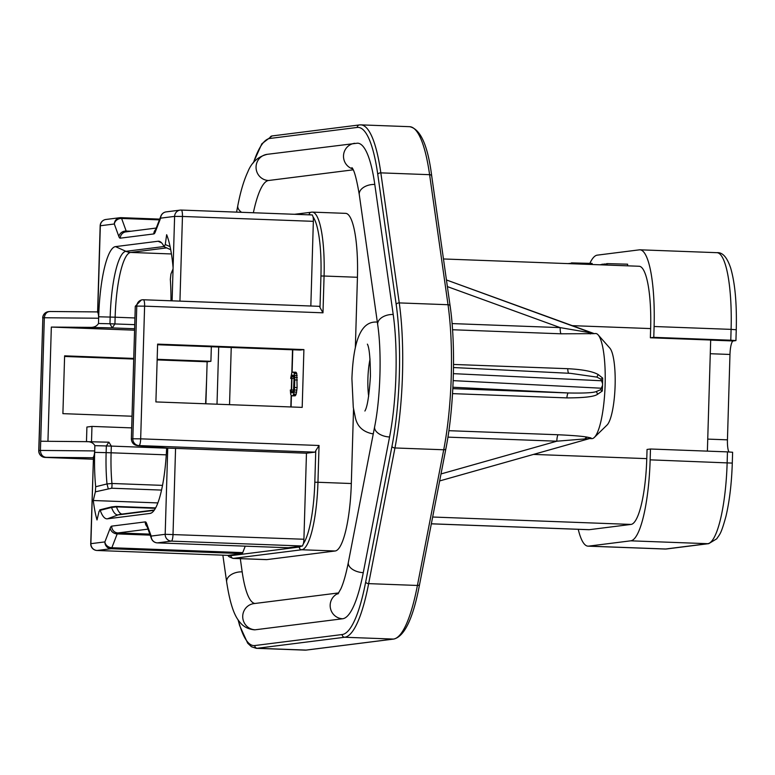 <?xml version="1.0" encoding="UTF-8"?>
<svg xmlns="http://www.w3.org/2000/svg" width="775" height="775" viewBox="0 0 775 775"><rect width="100%" height="100%" fill="white"/><g stroke="black" fill="none" stroke-linecap="round" stroke-linejoin="round"><path stroke-width="1.16" d="M170.713 249.734L164.058 246.702L165.259 244.551L166.654 234.709A83.506 17.99 -87.9 0 1 173.096 267.627L174.608 216.39L182.454 216.458A6.578 1.414 -87.9 0 0 181.273 210.064A6.578 1.414 -87.9 0 0 181.224 210.064A6.578 6.413 82.8 0 0 174.608 216.39L160.619 218.153L155.271 231.996A13.146 2.829 92.1 0 1 153.789 233.934L120.261 238.167A13.146 2.829 92.1 0 1 118.885 236.588L114.322 223.994L100.324 225.757L97.776 311.802L96.923 311.908M314.863 452.145L306.464 453.201L303.916 539.245A6.578 1.414 92.1 0 1 303.412 543.692A63.124 13.601 -87.9 0 0 314.815 482.253L315.754 450.721A6.578 1.414 92.1 0 1 314.863 452.145L139.054 445.586A6.578 1.414 -87.9 0 0 140.672 438.834L132.825 438.776A6.578 6.413 82.8 0 0 139.054 445.586L138.182 445.693C134.075 445.354 131.789 443.106 131.353 438.97L135.286 306.28L141.399 299.935L142.358 299.809A6.578 6.413 82.8 0 0 136.768 306.096L144.605 306.154A6.578 1.414 -87.9 0 0 143.433 299.76A6.578 1.414 -87.9 0 0 143.375 299.77A6.578 6.413 82.8 0 0 142.358 299.809A6.578 6.578 0 0 1 143.433 299.76L319.242 306.319A6.578 1.414 92.1 0 1 320.007 307.53L320.937 276.007A63.124 13.601 -87.9 0 0 313.11 216.981A6.578 1.414 92.1 0 1 313.352 221.34L310.833 306.009M168.504 448.153L137.756 445.673L168.427 448.144M315.754 450.721L319.048 445.489L140.672 438.834L144.605 306.154L322.981 312.809L320.007 307.53M143.482 299.77L319.193 306.328A6.578 1.414 92.1 0 1 319.242 306.319M245.239 546.162L242.74 552.623A6.578 1.414 92.1 0 1 242.003 553.602L228.112 555.365L97.059 550.482A6.578 1.414 -87.9 0 0 97.117 550.482A6.578 6.413 -97.2 0 1 90.888 543.672L90.733 543.711A6.578 6.578 0 0 0 97.059 550.482M303.916 539.245L165.182 534.304A6.578 6.413 82.8 0 0 171.401 541.115L302.434 546.007L288.3 547.76A6.578 1.414 92.1 0 1 288.252 547.76A6.578 1.414 92.1 0 1 288.203 547.76M232.965 558.387L266.329 559.627A65.749 14.163 -87.9 0 0 266.832 559.608L233.469 558.368A65.749 14.163 92.1 0 1 232.965 558.387L229.051 556.731L227.753 555.355M353.187 169.832L268.567 180.498A86.79 18.697 -87.9 0 0 253.377 212.747M240.308 558.659L242.178 571.863A86.79 18.697 -87.9 0 0 254.849 603.483M314.815 482.253L317.953 482.273A65.749 14.163 92.1 0 1 301.775 549.756L335.139 550.996L266.832 559.608M335.139 550.996A65.749 14.163 -87.9 0 0 351.317 483.522L353.536 409.006M322.981 312.809L324.076 276.026L357.44 277.276L355.347 347.743M357.44 277.276A65.749 14.163 -87.9 0 0 345.66 213.358L312.296 212.118A65.749 14.163 92.1 0 1 324.076 276.026L320.937 276.007M373.327 433.545A55.887 12.042 92.1 0 1 372.223 433.738C362.487 431.656 356.8 425.95 355.163 416.611L353.284 407.398L351.908 378.665C353.758 330.441 365.354 321.741 376.388 322.032A55.887 12.042 92.1 0 1 377.357 322.255M242.178 571.863A13.146 8.234 171.9 0 0 226.852 579.719A13.146 8.234 171.9 0 0 226.668 582.044C230.466 606.786 235.125 616.813 240.027 622.373C243.447 626.723 248.233 629.203 254.374 629.823A113.092 24.364 -87.9 0 0 255.237 629.784L342.647 618.76A113.092 24.364 -87.9 0 0 363.272 572.648L389.573 436.974A99.946 21.526 -87.9 0 0 393.206 314.485L374.79 184.45A113.092 24.364 -87.9 0 0 357.624 143.172L267.317 154.312C258.007 156.579 251.488 162.469 247.777 171.982C243.776 180.604 240.463 191.812 237.818 205.608L236.559 212.127M205.888 403.794L207.138 361.78L157.141 359.91M133.755 359.038L64.596 356.461M207.138 361.78L210.907 361.305L157.16 359.3M133.775 358.428L64.616 355.841L62.901 413.647L132.06 416.223M157.596 344.739L300.138 350.058L303.907 349.583L302.192 407.379L155.901 401.925L157.616 344.119L303.907 349.583M211.343 346.745L210.907 361.305M293.551 390.668L293.531 390.028L290.315 390.009L290.722 394.475L291.632 395.86L295.159 395.831L296.166 394.204L297.106 387.568L296.777 373.579L295.866 372.184L292.34 372.213L291.787 372.785L290.664 378.442L293.87 378.452L293.987 377.241M86.48 441.653L86.907 427.035L91.963 426.405L131.711 427.887M47.943 441.304L51.334 327.079L134.608 330.179M302.434 546.007L303.412 543.692M168.621 448.144L306.464 453.201M313.11 216.981L312.325 214.946L181.273 210.064A6.578 6.578 0 0 0 180.207 210.112L166.218 211.875A6.578 6.578 0 0 0 160.9 216.022A6.578 5.444 21.1 0 0 160.619 218.153A6.578 6.413 -97.2 0 1 166.218 211.875M654.1 326.507L653.78 337.348L730.777 340.215L731.096 329.375L736.25 329.753C736.909 303.684 735.058 283.127 730.68 268.082C727.086 257.281 722.513 252.146 716.962 252.679A78.905 16.992 92.1 0 1 731.096 329.375L654.1 326.507A78.905 16.992 -87.9 0 0 639.966 249.812A78.905 16.992 -87.9 0 0 639.365 249.841L597.244 255.149A78.905 16.992 -87.9 0 0 589.843 263.364M653.78 337.348L650.37 337.774L650.642 328.581A64.112 13.805 -87.9 0 0 639.152 266.261L443.465 258.966M650.148 459.846L732.288 463.092L732.617 452.251L727.463 451.883L727.144 462.714A78.905 16.992 92.1 0 1 707.73 543.692L630.734 540.824A78.905 16.992 -87.9 0 0 650.148 459.846L650.467 449.006L647.048 449.442L646.776 458.635L533.51 454.412M630.734 540.824L588.603 546.133A78.905 16.992 -87.9 0 1 588.002 546.152A78.905 16.992 -87.9 0 1 578.237 529.306M431.336 523.832L588.816 529.703A64.112 13.805 -87.9 0 0 589.31 529.683L431.346 523.793M646.776 458.635A64.112 13.805 -87.9 0 1 631.005 524.423L589.31 529.683M570.72 263.713L571.456 262.89L592.129 263.423L592.1 264.507M571.437 263.742L571.456 262.89M567.804 263.607L570.739 263.326M606.525 265.05L606.563 263.703L607.164 263.626L627.624 264.188L627.576 265.835M601.855 264.876L601.875 264.294L606.554 263.994M599.86 264.798L601.875 264.498M607.125 265.069L607.164 263.626M604.723 264.982L604.752 263.926M707.381 451.127L710.685 340.022L650.37 337.774M728.936 451.941A13.146 2.829 -87.9 0 1 727.444 439.842L729.972 354.456A13.146 2.829 -87.9 0 1 733.208 340.961L735.93 340.593L730.777 340.215M650.467 449.006L727.463 451.883M42.683 317.983A6.578 6.578 0 0 1 48.438 311.647L48.438 311.647A6.578 6.413 82.8 0 0 42.848 317.934L38.75 450.662A6.578 6.578 0 0 0 45.076 457.424A6.578 1.414 -87.9 0 0 45.124 457.424A6.578 6.413 -97.2 0 1 38.905 450.614L38.75 450.662M90.733 543.711L93.446 457.628L92.554 457.734C93.678 457.57 94.395 455.293 94.705 450.924L94.86 445.664C93.262 442.728 90.229 441.382 85.763 441.643L40.717 441.237L40.387 450.43L38.905 450.614L42.848 317.934L44.32 317.75C44.911 313.642 46.917 311.56 50.327 311.502L48.438 311.647M50.327 311.502L96.962 311.908L50.084 311.492M96.885 311.918C97.999 311.802 98.59 313.914 98.648 318.234L98.493 323.495C96.72 326.401 93.61 327.689 89.164 327.35L51.334 327.079M164.058 246.702A68.384 14.725 -87.9 0 0 159.873 241.548A68.384 14.725 -87.9 0 0 158.071 241.248L115.514 246.615A68.384 14.725 -87.9 0 0 98.687 316.791L98.648 318.234L44.32 317.75L40.717 441.237M94.86 445.664L106.34 445.945L108.839 442.196L85.763 441.643M157.829 502.917L93.281 500.514L95.354 491.834L95.683 486.739L106.998 483.939L111.949 483.484L162.498 485.373M93.281 500.514A83.506 17.99 -87.9 0 0 97.011 519.938L99.093 511.258L100.217 510.328L99.781 509.863L111.493 506.908L111.523 507.451L116.444 506.869A63.124 13.601 -87.9 0 0 121.907 514.087M154.351 509.998L120.861 514.222A13.146 12.836 82.8 0 0 118.1 514.891A64.063 13.795 -87.9 0 1 111.523 507.451L100.217 510.328A68.384 14.725 -87.9 0 0 107.434 518.814L149.992 513.447A68.384 14.725 -87.9 0 0 150.776 513.253A68.384 14.725 -87.9 0 0 166.644 447.998M92.554 457.734L45.996 457.318C42.596 456.882 40.726 454.586 40.387 450.43L94.705 450.924L94.666 452.368A68.384 14.725 -87.9 0 0 95.683 486.739M172.108 300.836L173.048 268.954L170.926 274.021L170.335 279.368A68.384 14.725 -87.9 0 1 170.965 300.787M95.354 491.834L111.668 488.221L161.52 490.081M166.635 448.153L111.309 446.09L111.106 452.794L106.136 452.639L106.34 445.945L111.309 446.09L108.926 442.196M93.446 457.628L90.888 543.672L104.887 541.909A6.578 6.413 82.8 0 0 111.106 548.719A6.578 1.414 -87.9 0 0 111.842 547.741L117.19 533.907L150.176 535.137M134.656 328.745L112.23 327.903L114.933 323.921L115.136 317.217L134.976 317.963M89.164 327.35L112.23 327.903L109.963 323.766L98.493 323.495M165.259 244.551L170.093 246.624M173.048 268.954L173.096 267.627M100.324 225.757A6.578 6.413 -97.2 0 1 105.923 219.47A6.578 6.578 0 0 0 100.169 225.806L100.324 225.757M91.508 441.779L91.963 426.405M602.533 385.417L600.606 389.748L602.282 391.026L602.533 385.417A52.603 11.334 -87.9 0 0 602.562 384.536L602.669 378.074L598.203 374.548C592.768 371.428 582.616 369.481 567.736 368.697A6.578 1.414 -87.9 0 0 568.918 373.279M602.282 391.026L597.612 394.252C594.415 396.664 584.176 397.885 566.874 397.895L452.542 393.632M589.484 438.553L556.818 441.198A6.578 1.414 -87.9 0 1 558.039 434.756C572.531 435.414 582.296 436.209 587.324 437.158L591.034 437.943L589.814 438.495L439.648 480.936L589.94 438.466M589.62 438.553L588.797 438.611M593.708 333.434L446.439 279.959L592.052 333.066A6.578 6.113 -99.4 0 0 594.134 333.647L595.704 333.502A52.603 11.334 92.1 0 1 598.155 334.897A52.603 11.334 92.1 0 1 605.13 384.632A52.603 11.334 92.1 0 1 594.328 437.429A52.603 11.334 92.1 0 1 591.79 438.64L589.785 438.563M598.155 334.897L609.886 348.169A39.447 8.496 92.1 0 1 615.118 385.475A39.447 8.496 92.1 0 1 607.019 425.068L594.328 437.429M594.134 333.647L561.032 333.802L452.542 329.753M570.468 373.347L453.501 367.544L570.526 373.347L596.876 377.115L600.916 379.188L602.592 383.635M601.768 380.777L453.394 373.647M453.181 380.632L601.555 388.227M447.921 437.139L556.818 441.198L441.004 473.942M452.9 387.248L568.385 392.973A6.578 1.414 -87.9 0 0 566.874 397.895M600.606 389.748L596.45 391.482C593.64 392.789 584.292 393.293 568.385 392.973L452.823 388.662M592.052 333.066L560.189 327.622A6.578 1.414 -87.9 0 0 561.032 333.802M447.378 286.605L560.189 327.622L452.077 323.582M290.664 378.442L291.303 378.355L291.807 375.788L293.212 375.11L294.083 378.006L293.473 391.113L292.688 392.722L291.72 392.838L290.964 389.932M293.87 378.452L291.303 378.355M296.379 372.62L293.299 372.097M296.777 373.579L294.209 373.482L293.812 372.533M297.145 375.536L294.577 375.439L294.209 373.482M297.3 377.522L294.733 377.425L294.577 375.439M297.329 380.021L294.762 379.924L294.733 377.425M297.106 387.568L294.539 387.471L294.762 379.924M296.932 390.096L294.364 389.999L294.539 387.471M296.651 392.14L294.083 392.043L294.364 389.999M296.166 394.204L293.599 394.107L294.083 392.043M295.711 395.26L293.144 395.173L293.599 394.107M295.159 395.831L292.592 395.734L293.144 395.173M291.632 395.86L292.592 395.734M293.347 391.511L291.022 391.423M292.902 392.45L291.313 392.392M293.357 375.274L292.243 375.236M293.706 375.856L291.807 375.788M293.957 376.931L291.458 376.834M135.286 306.28L136.768 306.096L132.825 438.776L131.353 438.97M229.022 555.229A63.124 13.601 -87.9 0 0 230.979 555.646L299.286 547.034A63.124 13.601 -87.9 0 0 301.281 546.123M310.717 214.888A63.124 13.601 -87.9 0 0 309.147 214.665L308.14 214.791M230.979 555.646A2.625 2.567 82.8 0 0 233.469 558.368L301.775 549.756A2.625 2.567 82.8 0 1 299.286 547.034M238.351 620.194A128.873 27.755 -87.9 0 0 254.772 645.546L342.172 634.531A128.873 27.755 -87.9 0 0 365.684 581.986L391.976 446.303A115.727 24.926 -87.9 0 0 396.19 304.478L377.774 174.433A128.873 27.755 -87.9 0 0 357.227 127.439L269.816 138.463A128.873 27.755 -87.9 0 0 253.512 162.595M241.548 212.311A13.146 7.518 -169 0 1 237.896 207.632A13.146 7.518 -169 0 1 237.818 205.608M338.714 592.914L253.977 603.599A13.146 12.836 82.8 0 0 255.237 629.784M338.433 593.321A13.146 12.836 82.8 0 0 342.647 618.76M337.929 593.96L340.884 588.797C343.528 582.916 346.018 574.11 348.353 562.379A13.146 7.518 11 0 0 348.43 564.394A13.146 7.518 11 0 0 363.272 572.648M348.353 562.379L374.654 426.696A13.146 7.518 11 0 0 374.732 428.72A13.146 7.518 11 0 0 389.573 436.974M374.654 426.696C380.496 397.623 381.833 352.315 377.696 324.677A13.146 8.234 -8.1 0 1 377.89 322.352A13.146 8.234 -8.1 0 1 393.206 314.485M377.696 324.677L359.28 194.632A13.146 8.234 -8.1 0 1 359.474 192.307A13.146 8.234 -8.1 0 1 374.79 184.45M352.732 168.931A13.146 12.836 -97.2 0 1 354.718 143.297M268.567 180.498A13.146 12.836 -97.2 0 1 267.317 154.312M218.705 347.016L217.01 404.201M291.071 406.972L291.41 395.667M291.584 389.951L291.923 378.491M292.097 372.465L292.776 349.777M319.048 445.489L317.953 482.273L351.317 483.522M242.74 552.623L111.842 547.741A6.578 5.444 -158.9 0 1 104.887 541.909L110.234 528.066A13.146 2.829 92.1 0 1 111.707 526.128L145.245 521.895A13.146 2.829 92.1 0 1 146.62 523.483L151.183 536.067A6.578 5.667 160.1 0 0 151.416 538.548A6.578 6.578 0 0 0 157.354 542.878A6.578 1.414 -87.9 0 0 157.403 542.878L288.3 547.76M167.729 448.26L165.182 534.304L151.183 536.067A6.578 6.413 -97.2 0 0 157.403 542.878L171.401 541.115A6.578 1.414 -87.9 0 0 173.019 534.363L175.567 448.318M242.003 553.602L111.106 548.719L97.117 550.482L228.15 555.365M313.352 221.34L182.454 216.458L179.936 301.126M181.321 210.064L312.257 214.956M121.026 217.668L159.708 219.112L120.977 217.659A6.578 1.414 -87.9 0 0 120.929 217.668A6.578 6.413 82.8 0 0 114.322 223.994A6.578 5.667 -19.9 0 1 121.617 218.453A6.578 1.414 -87.9 0 0 120.977 217.659A6.578 6.578 0 0 0 119.912 217.707L105.923 219.47M650.642 328.581L572.095 325.645M733.208 340.961L710.675 340.118M729.972 354.456L710.278 353.72M727.444 439.842L707.74 439.105M732.288 463.092C731.629 483.581 729.488 501.415 725.884 516.615C720.818 534.924 719.868 533.868 716.739 538.809L708.747 543.643A6.578 6.413 -97.2 0 1 707.73 543.692L665.599 549A78.905 16.992 92.1 0 1 664.998 549.029L588.002 546.152M708.747 543.643L666.616 548.962A6.578 6.413 -97.2 0 1 665.599 549L588.603 546.133M631.005 524.423L432.653 517.022M311.792 212.137A65.749 14.163 92.1 0 1 312.296 212.118L294.481 214.287M309.147 214.665A2.625 2.567 -97.2 0 1 311.385 212.156M134.773 324.657L109.963 323.766L110.166 317.072L98.687 316.791M94.666 452.368L106.136 452.639A64.063 13.795 -87.9 0 0 106.998 483.939L108.209 488.599M154.099 510.357L118.1 514.891L107.434 518.814M86.432 441.663L108.674 442.196M45.996 457.318L93.242 459.217L45.076 457.424A6.578 1.414 -87.9 0 1 45.018 457.424M146.843 525.944L146.853 525.963A6.578 5.667 -19.9 0 1 146.62 523.483M110.234 528.066A6.578 5.444 21.1 0 0 117.19 533.907A6.578 1.414 92.1 0 1 117.936 532.938L149.817 534.12M111.707 526.128A6.578 6.413 -97.2 0 0 117.936 532.938L148.006 529.141M145.245 521.895A6.578 6.413 82.8 0 0 147.153 526.787M151.561 512.866L149.992 513.447M111.493 506.908L116.066 506.424A3.943 0.853 92.1 0 1 116.444 506.869L155.378 508.323M166.257 454.847L111.106 452.794A63.124 13.601 -87.9 0 0 111.949 483.484A3.943 0.853 92.1 0 1 111.668 488.221M231.241 347.481L229.536 404.676M166.489 247.922L130.665 252.437A13.146 12.836 82.8 0 1 125.928 251.323A64.063 13.795 92.1 0 0 110.166 317.072L115.136 317.217A63.124 13.601 92.1 0 1 130.665 252.437L171.44 253.958M163.971 246.528L125.928 251.323L115.514 246.615M161.607 242.856L158.071 241.248M155.271 231.996A6.578 5.444 -158.9 0 1 155.552 229.865L155.513 229.981M155.707 229.468A6.578 6.413 82.8 0 0 153.789 233.934M120.261 238.167A6.578 6.413 -97.2 0 1 125.85 231.88L156.259 228.053M126.645 231.783A6.578 1.414 92.1 0 1 126.18 231.047A6.578 5.667 160.1 0 0 118.885 236.588M131.043 231.231L126.18 231.047L121.617 218.453L159.417 219.868M450.091 306.483A2.625 1.647 171.9 0 0 450.13 306.018A2.625 1.647 171.9 0 0 448.018 304.72A118.352 25.497 92.1 0 1 443.717 449.771L417.415 585.454A131.508 28.326 92.1 0 1 393.429 639.075L306.018 650.089A131.508 28.326 92.1 0 1 305.021 650.128L306.425 650.07A2.625 2.567 -97.2 0 1 306.018 650.089L257.261 648.268L344.662 637.253A131.508 28.326 -87.9 0 0 368.648 583.633L417.415 585.454A2.625 1.502 -169 0 0 419.595 584.398C413.22 618.111 404.637 636.323 393.836 639.055A2.625 2.567 -97.2 0 1 393.429 639.075L344.662 637.253A2.625 2.567 82.8 0 1 342.172 634.531M445.877 448.318A2.625 1.502 -169 0 1 445.896 448.715A2.625 1.502 -169 0 1 443.717 449.771L394.95 447.96A118.352 25.497 -87.9 0 0 399.251 302.909L448.018 304.72L429.602 174.685A131.508 28.326 92.1 0 0 409.636 126.683C420.486 128.979 427.848 145.409 431.714 175.983A2.625 1.647 171.9 0 0 429.602 174.685L380.835 172.864A131.508 28.326 -87.9 0 0 360.869 124.872L409.636 126.683M419.575 583.992A2.625 1.502 -169 0 1 419.595 584.398L445.896 448.715C454.121 407.427 455.962 345.573 450.13 306.018L431.714 175.983A2.625 1.647 171.9 0 1 431.675 176.448M396.19 304.478A2.625 1.647 -8.1 0 1 399.251 302.909L380.835 172.864A2.625 1.647 -8.1 0 0 377.774 174.433M365.684 581.986A2.625 1.502 11 0 0 368.648 583.633L394.95 447.96A2.625 1.502 11 0 1 391.976 446.303M238.08 619.806L239.611 625.483L247.68 643.192L251.458 646.738L256.254 648.317A131.508 28.326 -87.9 0 0 257.261 648.268A2.625 2.567 82.8 0 1 254.772 645.546M357.227 127.439A2.625 2.567 -97.2 0 1 359.464 124.93L272.054 135.945L261.843 143.792L253.222 162.963M269.816 138.463A2.625 2.567 -97.2 0 1 272.054 135.945M558.039 434.756L448.88 430.687M567.736 368.697L453.53 364.444M585.154 438.582A6.578 4.263 100.2 0 1 587.324 437.158M588.923 438.456A6.578 6.064 112.1 0 1 591.034 437.943M596.45 391.482A6.578 0.765 -116.6 0 0 597.612 394.252M596.876 377.115A6.578 0.552 120.3 0 1 598.203 374.548M600.916 379.188L602.669 378.074M588.303 332.523A6.578 4.301 -93.5 0 0 590.395 333.928M368.668 396.345A29.586 6.374 92.1 0 1 367.902 378.694A29.586 6.374 92.1 0 1 370.053 359.058M206.576 380.535L205.617 403.775M222.861 555.171L226.668 582.044M351.927 167.652C354.156 169.861 356.607 178.851 359.28 194.632M736.25 329.753L735.93 340.593M716.962 252.679L639.966 249.812M666.616 548.962L664.998 549.029M146.853 525.963L151.416 538.548M157.354 542.878L288.252 547.76M116.066 506.424L155.62 507.896M160.9 216.022L155.552 229.865M100.169 225.806L97.621 311.821M290.828 406.962L291.168 395.473M291.332 389.941L291.671 378.481M291.846 372.727L292.524 349.767M393.836 639.055L306.425 650.07M256.254 648.317L305.021 650.128M360.869 124.872L359.464 124.93M364.889 411.021C367.331 407.059 369.171 395.492 370.411 376.33C370.334 358.457 369.326 347.723 367.389 344.139"/></g></svg>
